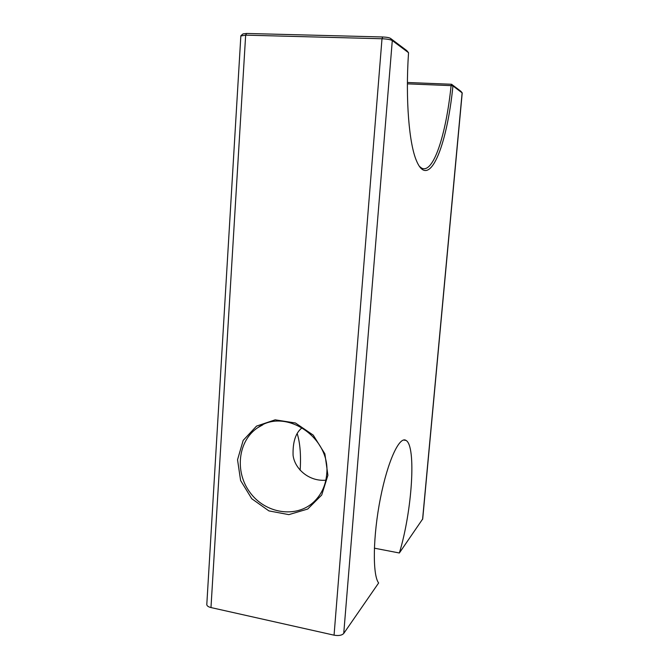 <?xml version="1.0" encoding="UTF-8"?>
<svg xmlns="http://www.w3.org/2000/svg" width="669" height="669" viewBox="0 0 669 669"><rect width="100%" height="100%" fill="white"/><g stroke="black" fill="none" stroke-linecap="round" stroke-linejoin="round"><path stroke-width="1" d="M326.673 474.438C325.652 485.619 321.329 494.809 313.702 502.026C296.041 518.55 265.317 513.549 250.039 492.518C234.401 471.762 237.98 440.57 257.916 427.583C285.245 407.187 331.063 437.593 326.673 474.438M302.254 427.683C295.731 432.534 292.679 441.749 293.081 455.33C294.82 469.228 309.379 481.713 325.853 480.183M327.902 475.283L324.883 453.841L313.243 435.126L295.439 422.992L275.168 419.831L256.545 426.103L243.173 440.378L237.537 459.762L240.606 480.526L251.753 498.723L268.913 510.899L288.849 514.637L307.723 509.034L321.722 495.018L327.902 475.283M240.848 35.975L245.657 35.148L381.999 38.752C387.083 38.986 390.52 39.588 392.293 40.558L408.542 52.709L406.777 50.61L390.437 38.334C389.099 37.598 386.531 37.146 382.727 36.979L246.602 33.458L243.031 33.893L240.999 35.633M382.727 36.979L381.999 38.752L334.057 635.174L210.978 607.561L245.657 35.148L246.602 33.458M460.874 91.285L451.567 84.269L407.404 82.488M407.396 83.851L451.107 85.632L451.567 84.269L452.946 85.916L451.107 85.632C446.014 135.063 433.295 174.308 421.629 168.103L419.446 166.405M408.542 52.709C405.314 99.932 409.185 144.22 416.544 160.911C429.055 190.824 446.892 146.754 452.946 85.916L462.22 92.941L422.708 518.943L399.36 552.995L374.356 548.17M334.057 635.174C338.665 635.96 341.892 635.383 343.741 633.443L378.637 582.967C372.374 575.072 372.951 535.777 380.435 498.171C387.853 460.506 399.535 435.912 405.999 440.411C416.436 445.738 412.188 510.932 399.36 552.995M297.237 433.679C300.105 443.003 301.083 455.204 300.155 470.274M206.813 604.191L206.788 604.676C207.022 605.972 208.419 606.925 210.978 607.561M422.574 519.403L462.128 92.79L460.807 91.201M390.437 38.334L392.293 40.558L343.741 633.443M262.766 424.857L257.916 427.583M240.857 35.783L206.788 604.676M405.999 440.411L403.549 440.026"/></g></svg>
